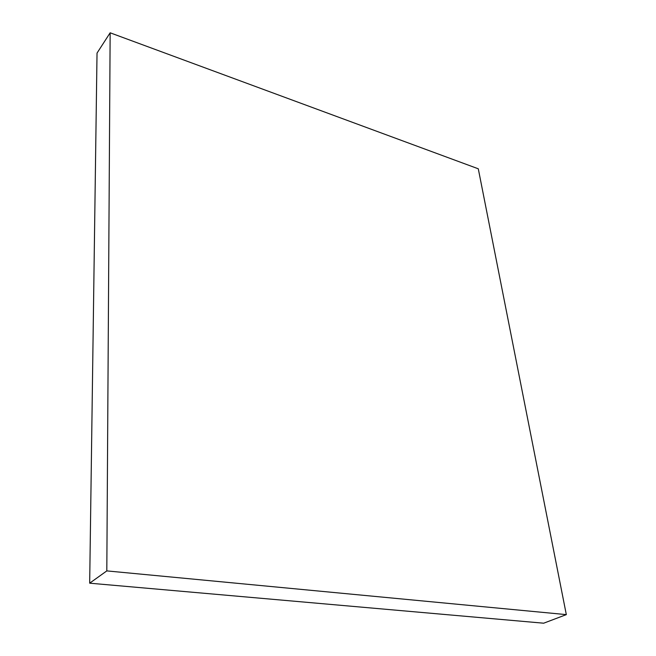 <?xml version="1.0" encoding="UTF-8"?>
<svg xmlns="http://www.w3.org/2000/svg" width="656" height="656" viewBox="0 0 656 656"><rect width="100%" height="100%" fill="white"/><g stroke="black" fill="none" stroke-linecap="round" stroke-linejoin="round"><path stroke-width="0.98" d="M89.675 583.184L543.668 623.2L566.325 614.623L106.813 570.9L89.675 583.184L97.031 53.087L110.151 32.8L478.29 168.797L566.325 614.623M106.813 570.9L110.151 32.8"/></g></svg>
